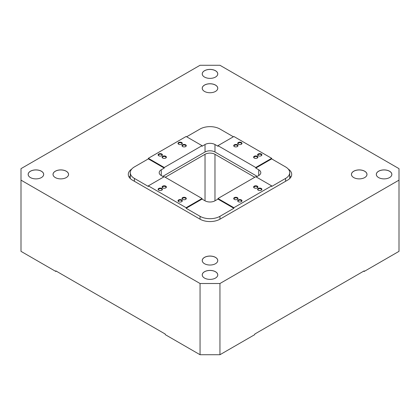 <?xml version="1.0" encoding="UTF-8"?>
<svg xmlns="http://www.w3.org/2000/svg" width="420" height="420" viewBox="0 0 420 420"><rect width="100%" height="100%" fill="white"/><g stroke="black" fill="none" stroke-linecap="round" stroke-linejoin="round"><path stroke-width="0.63" d="M261.256 153.988A2.147 1.239 0 0 0 258.221 153.988A2.147 1.239 0 0 0 258.221 155.741L258.221 155.741A2.147 1.239 0 0 0 261.256 155.741A2.147 1.239 0 0 0 261.256 153.988M261.103 155.82A1.759 1.013 0 0 0 261.497 155.179A1.759 1.013 0 0 0 260.983 154.466A1.759 1.013 0 0 0 259.067 154.245A1.759 1.013 0 0 0 257.98 155.179A1.759 1.013 0 0 0 258.368 155.82M257.276 156.287A2.147 1.239 0 0 0 254.242 156.287A2.147 1.239 0 0 0 254.242 158.041L254.242 158.041A2.147 1.239 0 0 0 257.276 158.041A2.147 1.239 0 0 0 257.276 156.287M257.124 158.12A1.759 1.013 0 0 0 257.518 157.479A1.759 1.013 0 0 0 257.003 156.76A1.759 1.013 0 0 0 255.087 156.539A1.759 1.013 0 0 0 254 157.479A1.759 1.013 0 0 0 254.389 158.12M257.276 186.149A2.147 1.239 0 0 0 254.242 186.149A2.147 1.239 0 0 0 254.242 187.903L254.242 187.903A2.147 1.239 0 0 0 257.276 187.903A2.147 1.239 0 0 0 257.276 186.149M257.124 187.982A1.759 1.013 0 0 0 257.518 187.341A1.759 1.013 0 0 0 257.003 186.627A1.759 1.013 0 0 0 255.087 186.407A1.759 1.013 0 0 0 254 187.341A1.759 1.013 0 0 0 254.389 187.982M261.256 188.449A2.147 1.239 0 0 0 258.221 188.449A2.147 1.239 0 0 0 258.221 190.202L258.221 190.202A2.147 1.239 0 0 0 261.256 190.202A2.147 1.239 0 0 0 261.256 188.449M261.103 190.281A1.759 1.013 0 0 0 261.497 189.641A1.759 1.013 0 0 0 260.983 188.921A1.759 1.013 0 0 0 259.067 188.701A1.759 1.013 0 0 0 257.98 189.641A1.759 1.013 0 0 0 258.368 190.281M181.676 142.506A2.147 1.239 0 0 0 178.642 142.506A2.147 1.239 0 0 0 178.642 144.254L178.642 144.254A2.147 1.239 0 0 0 181.676 144.254A2.147 1.239 0 0 0 181.676 142.506M181.524 144.333A1.759 1.013 0 0 0 181.918 143.698A1.759 1.013 0 0 0 181.403 142.978A1.759 1.013 0 0 0 179.487 142.758A1.759 1.013 0 0 0 178.4 143.698A1.759 1.013 0 0 0 178.789 144.333M185.656 144.8A2.147 1.239 0 0 0 182.621 144.8A2.147 1.239 0 0 0 182.621 146.554L182.621 146.554A2.147 1.239 0 0 0 185.656 146.554A2.147 1.239 0 0 0 185.656 144.8L185.078 145.136M185.504 146.633A1.759 1.013 0 0 0 185.897 145.992A1.759 1.013 0 0 0 185.383 145.273A1.759 1.013 0 0 0 183.466 145.058A1.759 1.013 0 0 0 182.38 145.992A1.759 1.013 0 0 0 182.768 146.633M237.379 144.8A2.147 1.239 0 0 0 234.344 144.8A2.147 1.239 0 0 0 234.344 146.554L234.344 146.554A2.147 1.239 0 0 0 237.379 146.554A2.147 1.239 0 0 0 237.379 144.8M237.232 146.633A1.759 1.013 0 0 0 237.62 145.992A1.759 1.013 0 0 0 237.106 145.273A1.759 1.013 0 0 0 235.19 145.058A1.759 1.013 0 0 0 234.103 145.992A1.759 1.013 0 0 0 234.497 146.633M241.358 142.506A2.147 1.239 0 0 0 238.324 142.506A2.147 1.239 0 0 0 238.324 144.254L238.324 144.254A2.147 1.239 0 0 0 241.358 144.254A2.147 1.239 0 0 0 241.358 142.506M241.211 144.333A1.759 1.013 0 0 0 241.6 143.698A1.759 1.013 0 0 0 241.085 142.978A1.759 1.013 0 0 0 239.169 142.758A1.759 1.013 0 0 0 238.082 143.698A1.759 1.013 0 0 0 238.476 144.333M161.779 188.449A2.147 1.239 0 0 0 158.744 188.449A2.147 1.239 0 0 0 158.744 190.202L158.744 190.202A2.147 1.239 0 0 0 161.779 190.202A2.147 1.239 0 0 0 161.779 188.449M161.632 190.281A1.759 1.013 0 0 0 162.02 189.641A1.759 1.013 0 0 0 161.506 188.921A1.759 1.013 0 0 0 159.59 188.701A1.759 1.013 0 0 0 158.503 189.641A1.759 1.013 0 0 0 158.897 190.281M165.758 186.149A2.147 1.239 0 0 0 162.724 186.149A2.147 1.239 0 0 0 162.724 187.903L162.724 187.903A2.147 1.239 0 0 0 165.758 187.903A2.147 1.239 0 0 0 165.758 186.149M165.611 187.982A1.759 1.013 0 0 0 166 187.341A1.759 1.013 0 0 0 165.485 186.627A1.759 1.013 0 0 0 163.569 186.407A1.759 1.013 0 0 0 162.482 187.341A1.759 1.013 0 0 0 162.876 187.982M165.758 156.287A2.147 1.239 0 0 0 162.724 156.287A2.147 1.239 0 0 0 162.724 158.041L162.724 158.041A2.147 1.239 0 0 0 165.758 158.041A2.147 1.239 0 0 0 165.758 156.287M165.611 158.12A1.759 1.013 0 0 0 166 157.479A1.759 1.013 0 0 0 165.485 156.76A1.759 1.013 0 0 0 163.569 156.539A1.759 1.013 0 0 0 162.482 157.479A1.759 1.013 0 0 0 162.876 158.12M161.779 153.988A2.147 1.239 0 0 0 158.744 153.988A2.147 1.239 0 0 0 158.744 155.741L158.744 155.741A2.147 1.239 0 0 0 161.779 155.741A2.147 1.239 0 0 0 161.779 153.988M161.632 155.82A1.759 1.013 0 0 0 162.02 155.179A1.759 1.013 0 0 0 161.506 154.466A1.759 1.013 0 0 0 159.59 154.245A1.759 1.013 0 0 0 158.503 155.179A1.759 1.013 0 0 0 158.897 155.82M241.358 199.936A2.147 1.239 0 0 0 238.324 199.936A2.147 1.239 0 0 0 238.324 201.684L238.324 201.684A2.147 1.239 0 0 0 241.358 201.684A2.147 1.239 0 0 0 241.358 199.936M241.211 201.763A1.759 1.013 0 0 0 241.6 201.128A1.759 1.013 0 0 0 241.085 200.408A1.759 1.013 0 0 0 239.169 200.188A1.759 1.013 0 0 0 238.082 201.128A1.759 1.013 0 0 0 238.476 201.763M237.379 197.636A2.147 1.239 0 0 0 234.344 197.636A2.147 1.239 0 0 0 234.344 199.39L234.344 199.39A2.147 1.239 0 0 0 237.379 199.39A2.147 1.239 0 0 0 237.379 197.636M237.232 199.469A1.759 1.013 0 0 0 237.62 198.828A1.759 1.013 0 0 0 237.106 198.109A1.759 1.013 0 0 0 235.19 197.894A1.759 1.013 0 0 0 234.103 198.828A1.759 1.013 0 0 0 234.497 199.469M185.656 197.636A2.147 1.239 0 0 0 182.621 197.636A2.147 1.239 0 0 0 182.621 199.39L182.621 199.39A2.147 1.239 0 0 0 185.656 199.39A2.147 1.239 0 0 0 185.656 197.636M185.504 199.469A1.759 1.013 0 0 0 185.897 198.828A1.759 1.013 0 0 0 185.383 198.109A1.759 1.013 0 0 0 183.466 197.894A1.759 1.013 0 0 0 182.38 198.828A1.759 1.013 0 0 0 182.768 199.469M181.676 199.936A2.147 1.239 0 0 0 178.642 199.936A2.147 1.239 0 0 0 178.642 201.684L178.642 201.684A2.147 1.239 0 0 0 181.676 201.684A2.147 1.239 0 0 0 181.676 199.936M181.524 201.763A1.759 1.013 0 0 0 181.918 201.128A1.759 1.013 0 0 0 181.403 200.408A1.759 1.013 0 0 0 179.487 200.188A1.759 1.013 0 0 0 178.4 201.128A1.759 1.013 0 0 0 178.789 201.763M364.707 171.218A7.77 4.489 0 0 0 353.714 171.218A7.77 4.489 0 0 0 353.714 177.566L353.714 177.566A7.77 4.489 0 0 0 364.707 177.566A7.77 4.489 0 0 0 364.707 171.218M364.697 177.571A7.739 4.468 0 0 0 366.949 174.421A7.739 4.468 0 0 0 364.681 171.26A7.739 4.468 0 0 0 356.249 170.294A7.739 4.468 0 0 0 351.472 174.421A7.739 4.468 0 0 0 353.729 177.571M215.497 85.071A7.77 4.489 0 0 0 204.503 85.071A7.77 4.489 0 0 0 204.503 91.418L204.503 91.418A7.77 4.489 0 0 0 215.497 91.418A7.77 4.489 0 0 0 215.497 85.071M215.481 91.429A7.739 4.468 0 0 0 217.739 88.273A7.739 4.468 0 0 0 215.471 85.118A7.739 4.468 0 0 0 207.039 84.147A7.739 4.468 0 0 0 202.262 88.273A7.739 4.468 0 0 0 204.519 91.429M66.287 171.218A7.77 4.489 0 0 0 55.293 171.218A7.77 4.489 0 0 0 55.293 177.566L55.293 177.566A7.77 4.489 0 0 0 66.287 177.566A7.77 4.489 0 0 0 66.287 171.218M66.271 177.571A7.739 4.468 0 0 0 68.528 174.421A7.739 4.468 0 0 0 66.26 171.26A7.739 4.468 0 0 0 57.829 170.294A7.739 4.468 0 0 0 53.051 174.421A7.739 4.468 0 0 0 55.304 177.571M215.497 257.365A7.77 4.489 0 0 0 204.503 257.365A7.77 4.489 0 0 0 204.503 263.713L204.503 263.713A7.77 4.489 0 0 0 215.497 263.713A7.77 4.489 0 0 0 215.497 257.365M215.481 263.718A7.739 4.468 0 0 0 217.739 260.568A7.739 4.468 0 0 0 215.471 257.408A7.739 4.468 0 0 0 207.039 256.442A7.739 4.468 0 0 0 202.262 260.568A7.739 4.468 0 0 0 204.519 263.718M389.576 171.218A7.77 4.489 0 0 0 378.583 171.218A7.77 4.489 0 0 0 378.583 177.566L378.583 177.566A7.77 4.489 0 0 0 389.576 177.566A7.77 4.489 0 0 0 389.576 171.218M389.56 177.571A7.739 4.468 0 0 0 391.818 174.421A7.739 4.468 0 0 0 389.55 171.26A7.739 4.468 0 0 0 381.119 170.294A7.739 4.468 0 0 0 376.341 174.421A7.739 4.468 0 0 0 378.593 177.571M215.497 271.724A7.77 4.489 0 0 0 204.503 271.724A7.77 4.489 0 0 0 204.503 278.072L204.503 278.072A7.77 4.489 0 0 0 215.497 278.072A7.77 4.489 0 0 0 215.497 271.724M215.481 278.077A7.739 4.468 0 0 0 217.739 274.927A7.739 4.468 0 0 0 215.471 271.766A7.739 4.468 0 0 0 207.039 270.8A7.739 4.468 0 0 0 202.262 274.927A7.739 4.468 0 0 0 204.519 278.077M215.497 70.718A7.77 4.489 0 0 0 204.503 70.718A7.77 4.489 0 0 0 204.503 77.059L204.503 77.059A7.77 4.489 0 0 0 215.497 77.059A7.77 4.489 0 0 0 215.497 70.718M215.481 77.07A7.739 4.468 0 0 0 217.739 73.92A7.739 4.468 0 0 0 215.471 70.76A7.739 4.468 0 0 0 207.039 69.788A7.739 4.468 0 0 0 202.262 73.92A7.739 4.468 0 0 0 204.519 77.07M41.417 171.218A7.77 4.489 0 0 0 30.424 171.218A7.77 4.489 0 0 0 30.424 177.566L30.424 177.566A7.77 4.489 0 0 0 41.417 177.566A7.77 4.489 0 0 0 41.417 171.218M41.407 177.571A7.739 4.468 0 0 0 43.659 174.421A7.739 4.468 0 0 0 41.391 171.26A7.739 4.468 0 0 0 32.959 170.294A7.739 4.468 0 0 0 28.182 174.421A7.739 4.468 0 0 0 30.439 177.571M219.949 354.727L200.051 354.727L200.051 283.51L21 180.138L21 168.651L200.051 65.273L219.949 65.273L399 168.651L399 180.138L219.949 283.51L219.949 354.727L254.762 334.625L254.762 334.052L364.182 270.879L364.182 271.451L399 251.349L399 180.138M271.672 158.314L233.872 136.49L217.959 145.677L217.959 146.249L214.972 144.527A7.035 4.064 180 0 0 205.028 144.527L202.041 146.249L202.041 145.677L164.241 167.501L148.328 158.314L148.328 158.886L134.4 166.929A14.07 8.122 180 0 0 130.279 172.667A14.07 8.122 180 0 0 134.4 178.411L148.328 186.454L148.328 185.876L164.241 176.689L202.041 198.513L186.128 207.701L186.128 208.278L200.051 216.316A14.07 8.122 180 0 0 219.949 216.316L233.872 208.278L233.872 207.701L217.959 198.513L255.759 176.689L271.672 185.876L271.672 186.454L285.6 178.411A14.07 8.122 180 0 0 289.721 172.667A14.07 8.122 180 0 0 285.6 166.929L271.672 158.886L271.672 158.314L255.759 167.501L217.959 145.677M148.328 158.314L186.128 136.49L202.041 145.677M148.328 185.876L186.128 207.701M186.622 136.773L200.051 129.024A14.07 8.122 180 0 1 219.949 129.024L233.378 136.773M162.75 176.4L205.028 151.993A7.035 4.064 180 0 1 214.972 151.993L257.25 176.4M233.872 208.278L217.959 199.085L214.972 200.812A7.035 4.064 180 0 1 205.028 200.812L202.041 199.085L186.128 208.278M163.742 176.978L161.259 175.539A7.035 4.064 180 0 1 159.196 172.667A7.035 4.064 180 0 1 161.259 169.796L164.241 168.073L148.328 158.886M271.672 158.886L255.759 168.073L258.741 169.796A7.035 4.064 180 0 1 260.804 172.667A7.035 4.064 180 0 1 258.741 175.539L256.258 176.978M254.762 177.266L214.972 154.292A7.035 4.064 0 0 0 205.028 154.292L165.239 177.266M21 180.138L21 251.349L55.818 271.451L55.818 270.879L165.239 334.052L165.239 334.625L200.051 354.727M363.689 271.163L364.182 271.451M233.872 207.701L271.672 185.876M55.818 271.451L56.312 271.163M131.744 169.06A14.07 8.122 0 0 0 128.289 174.395A14.07 8.122 0 0 0 132.41 180.138L200.051 219.188A14.07 8.122 0 0 0 219.949 219.188L287.59 180.138A14.07 8.122 0 0 0 291.711 174.395A14.07 8.122 0 0 0 288.256 169.06M200.051 283.51L219.949 283.51M290.803 177.266A14.07 8.122 0 0 0 289.721 175.97M130.279 175.97A14.07 8.122 0 0 0 129.197 177.266M255.759 168.073L255.759 167.501M217.959 199.085L217.959 198.513M202.041 198.513L202.041 199.085M164.241 167.501L164.241 168.073M219.949 219.188L219.949 216.316M200.051 219.188L200.051 216.316M134.4 181.283L134.4 178.411M214.972 151.993L214.972 144.527M205.028 151.993L205.028 144.527M161.259 175.539L161.259 169.796M285.6 181.283L285.6 178.411M258.741 175.539L258.741 169.796M205.028 154.292L205.028 200.812M214.972 154.292L214.972 200.812M130.279 178.558L130.279 172.667M289.721 178.558L289.721 172.667"/></g></svg>
